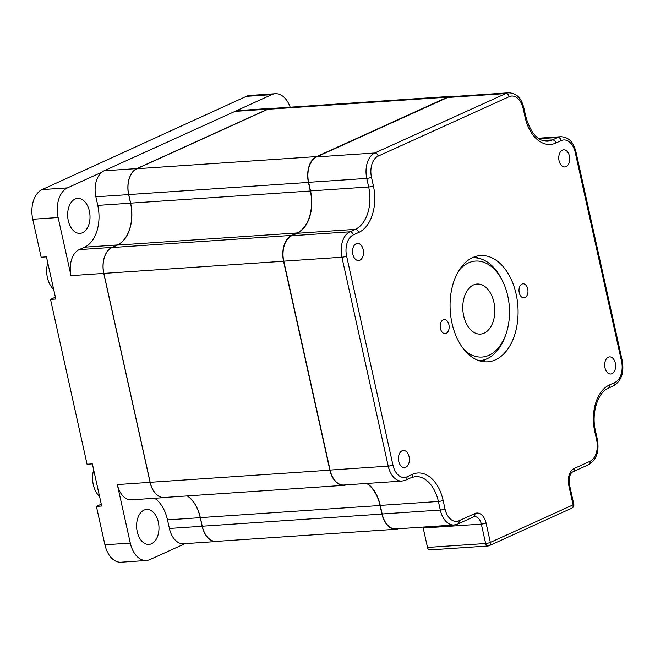 <?xml version="1.0" encoding="UTF-8"?>
<svg xmlns="http://www.w3.org/2000/svg" width="655" height="655" viewBox="0 0 655 655"><rect width="100%" height="100%" fill="white"/><g stroke="black" fill="none" stroke-linecap="round" stroke-linejoin="round"><path stroke-width="0.98" d="M608.315 357.196A8.589 5.469 86.1 0 0 604.794 366.816A8.589 5.469 86.1 0 0 610.722 374.013A8.589 5.469 86.1 0 0 611.975 373.694A8.589 5.469 86.1 0 0 615.495 364.082A8.589 5.469 86.1 0 0 609.568 356.877A8.589 5.469 86.1 0 0 608.315 357.196M402.088 450.779A8.589 5.469 -93.9 0 1 403.341 450.46A8.589 5.469 -93.9 0 1 409.269 457.657A8.589 5.469 -93.9 0 1 405.748 467.269A8.589 5.469 -93.9 0 1 404.495 467.588A8.589 5.469 -93.9 0 1 398.567 460.391A8.589 5.469 -93.9 0 1 402.088 450.779M566.067 166.64A8.589 5.469 -93.9 0 1 564.823 166.959A8.589 5.469 -93.9 0 1 558.887 159.755A8.589 5.469 -93.9 0 1 562.416 150.142A8.589 5.469 -93.9 0 1 563.66 149.823A8.589 5.469 -93.9 0 1 569.588 157.02A8.589 5.469 -93.9 0 1 566.067 166.64M359.841 260.215A8.589 5.469 86.1 0 0 363.361 250.595A8.589 5.469 86.1 0 0 357.433 243.398A8.589 5.469 86.1 0 0 356.189 243.717A8.589 5.469 86.1 0 0 352.668 253.329A8.589 5.469 86.1 0 0 358.596 260.534A8.589 5.469 86.1 0 0 359.841 260.215M516.14 294.16A53.235 33.896 86.1 0 0 480.492 255.589A53.235 33.896 86.1 0 0 452.016 323.251A53.235 33.896 86.1 0 0 487.664 361.822A53.235 33.896 86.1 0 0 516.14 294.16M527.725 288.904A7.041 4.487 86.1 0 0 523.009 283.803A7.041 4.487 86.1 0 0 519.014 291.131A7.041 4.487 86.1 0 0 523.959 297.853A7.041 4.487 86.1 0 0 527.725 288.904M448.912 324.659A7.041 4.487 86.1 0 0 444.196 319.558A7.041 4.487 86.1 0 0 440.201 326.886A7.041 4.487 86.1 0 0 445.146 333.608A7.041 4.487 86.1 0 0 448.912 324.659M99.544 496.351A19.92 12.682 -93.9 0 1 93.681 469.913M55.388 297.182L50.517 299.401L87.058 464.223L92.347 463.871L101.689 506.028L96.408 506.389L101.279 504.178M474.474 256.866A53.235 33.896 -93.9 0 1 479.214 258.414M473.45 284.982A25.07 15.966 -93.9 0 1 477.102 284.049A25.07 15.966 -93.9 0 1 494.41 305.074A25.07 15.966 -93.9 0 1 484.135 333.149A25.07 15.966 -93.9 0 1 480.483 334.083A25.07 15.966 -93.9 0 1 463.175 313.057A25.07 15.966 -93.9 0 1 473.45 284.982M464.182 349.786A48.085 30.613 86.1 0 0 505.84 334.435A48.085 30.613 86.1 0 0 507.756 295.921A48.085 30.613 86.1 0 0 502.18 280.283L501.206 278.408A51.524 32.799 86.1 0 0 472.681 257.841A51.524 32.799 86.1 0 0 472.067 257.89M502.18 280.283A48.085 30.613 86.1 0 0 458.836 270.671M479.01 360.676A51.524 32.799 86.1 0 0 479.624 360.643A51.524 32.799 86.1 0 0 505.128 336.424L505.84 334.435M486.026 359.194A53.235 33.896 -93.9 0 1 481.531 361.372M427.502 547.433L485.642 543.503A3.439 2.186 86.1 0 0 487.942 545.992L429.803 549.922A3.439 2.186 -93.9 0 1 427.502 547.433L423.204 528.036A10.308 6.558 86.1 0 0 422.958 527.087M310.535 190.916A34.347 21.869 -93.9 0 1 297.165 233.295L291.786 235.734A20.608 13.116 86.1 0 0 283.771 261.165L341.91 257.235A20.608 13.116 -93.9 0 1 349.926 231.813L355.305 229.365A34.347 21.869 86.1 0 0 368.675 186.994L310.535 190.916L308.636 182.336L366.775 178.414A20.608 13.116 -93.9 0 1 374.799 152.983L505.775 93.559A20.608 13.116 -93.9 0 1 508.771 92.789L450.632 96.719A20.608 13.116 86.1 0 0 447.635 97.48L505.775 93.559A3.439 2.579 -114.4 0 1 509.148 96.678L378.172 156.103A17.177 10.93 86.1 0 0 371.491 177.292L373.391 185.873A37.785 24.055 -93.9 0 1 358.678 232.492L353.307 234.932A17.177 10.93 86.1 0 0 346.618 256.121L392.935 465.025A17.177 10.93 86.1 0 0 406.935 476.832L412.306 474.384A37.785 24.055 -93.9 0 1 443.108 500.354L445.007 508.935A17.177 10.93 86.1 0 0 459.008 520.733L474.85 513.545A13.739 8.744 -93.9 0 1 486.051 522.993L490.358 542.389L573.092 504.849L568.794 485.445A13.739 8.744 -93.9 0 1 574.14 468.497L589.983 461.308A17.177 10.93 86.1 0 0 596.672 440.119L594.765 431.539A37.785 24.055 -93.9 0 1 609.477 384.927L614.857 382.479A17.177 10.93 86.1 0 0 621.538 361.29L575.229 152.386A17.177 10.93 86.1 0 0 561.229 140.588L555.849 143.027A37.785 24.055 -93.9 0 1 525.048 117.057L523.149 108.476A17.177 10.93 86.1 0 0 509.148 96.678M330.079 470.069L388.219 466.139A20.608 13.116 -93.9 0 0 402.023 481.073L343.883 485.003A20.608 13.116 86.1 0 1 330.079 470.069L283.771 261.165M367.185 483.423A34.347 21.869 -93.9 0 1 380.26 505.398L382.16 513.978A20.608 13.116 86.1 0 0 395.956 528.904L454.095 524.983A20.608 13.116 -93.9 0 1 440.299 510.048L438.4 501.468A34.347 21.869 86.1 0 0 415.401 476.586L411.086 477.692A3.439 2.579 65.6 0 0 412.306 474.384M447.635 97.48L316.66 156.913A20.608 13.116 86.1 0 0 308.636 182.336M346.282 484.839A20.952 13.337 -93.9 0 1 343.9 485.339A20.952 13.337 -93.9 0 1 329.874 470.159L283.558 261.255A20.952 13.337 -93.9 0 1 291.712 235.407L297.092 232.967A34.003 21.648 86.1 0 0 310.331 191.014L308.431 182.434A20.952 13.337 -93.9 0 1 316.586 156.586L447.561 97.153A20.952 13.337 -93.9 0 1 450.607 96.375A20.952 13.337 -93.9 0 1 453.031 96.555M398.355 528.749A20.952 13.337 -93.9 0 1 395.98 529.248A20.952 13.337 -93.9 0 1 381.955 514.069L380.047 505.496A34.003 21.648 86.1 0 0 366.685 483.456M310.331 191.014L130.623 203.148L128.724 194.568A20.952 13.337 -93.9 0 1 136.879 168.72L267.854 109.287A20.952 13.337 -93.9 0 1 270.908 108.509L450.607 96.375M130.623 203.148A34.003 21.648 -93.9 0 1 117.384 245.101L112.013 247.541A20.952 13.337 -93.9 0 0 103.85 273.397L150.167 482.301A20.952 13.337 -93.9 0 0 164.2 497.481L343.9 485.339M187.453 495.909A34.003 21.648 -93.9 0 1 200.34 517.63L202.248 526.211A20.952 13.337 -93.9 0 0 216.273 541.39L395.98 529.248M165.723 497.374A21.091 13.427 -93.9 0 1 164.208 497.62A21.091 13.427 -93.9 0 1 150.085 482.334L103.768 273.43A21.091 13.427 -93.9 0 1 111.98 247.41L117.36 244.97A33.864 21.558 86.1 0 0 130.541 203.189L128.642 194.609A21.091 13.427 -93.9 0 1 136.854 168.589L267.829 109.156A21.091 13.427 -93.9 0 1 270.892 108.37A21.091 13.427 -93.9 0 1 272.431 108.411M130.541 203.189L97.775 205.4L95.867 196.819A21.091 13.427 -93.9 0 1 101.844 172.191A21.091 13.427 -93.9 0 1 104.079 170.799L235.055 111.375A21.091 13.427 -93.9 0 1 238.125 110.589L270.892 108.37M97.775 205.4A33.864 21.558 -93.9 0 1 84.585 247.181L79.214 249.62A21.091 13.427 -93.9 0 0 71.002 275.64L58.123 217.542A24.047 15.311 86.1 0 1 67.457 187.887L101.844 172.191M164.208 497.62L131.434 499.831A21.091 13.427 -93.9 0 1 117.319 484.553L130.288 543.077A24.047 15.311 86.1 0 0 146.393 560.5A24.047 15.311 86.1 0 0 149.889 559.599L185.087 543.634M154.67 498.258A33.864 21.558 -93.9 0 1 167.492 519.882L169.391 528.462A21.091 13.427 -93.9 0 0 183.515 543.74L216.281 541.521A21.091 13.427 -93.9 0 1 202.166 526.243L200.258 517.671A33.864 21.558 86.1 0 0 187.256 495.925M217.804 541.284A21.091 13.427 -93.9 0 1 216.281 541.521M290.206 107.207A24.047 15.311 86.1 0 0 275.231 93.731A24.047 15.311 86.1 0 0 271.71 94.639L235.055 111.375L267.829 109.156M50.517 299.401L55.806 299.04L46.456 256.875L41.167 257.235L32.75 219.253A24.047 15.311 -93.9 0 1 42.084 189.598L246.337 96.35A24.047 15.311 -93.9 0 1 249.858 95.45L275.231 93.731M68.284 220.669A17.521 11.151 -93.9 0 1 77.65 198.408A17.521 11.151 -93.9 0 1 89.956 215.127A17.521 11.151 -93.9 0 1 80.016 233.36A17.521 11.151 -93.9 0 1 68.284 220.669M53.644 289.289A19.92 12.682 -93.9 0 1 47.782 262.851M146.393 560.5L121.019 562.211A24.047 15.311 -93.9 0 1 104.923 544.796L96.408 506.389M137.239 531.721A17.521 11.151 -93.9 0 1 146.614 509.451A17.521 11.151 -93.9 0 1 158.919 526.178A17.521 11.151 -93.9 0 1 148.972 544.411A17.521 11.151 -93.9 0 1 137.239 531.721M525.048 117.057A3.439 0.614 167.5 0 0 525.76 116.492C530.583 133.071 537.821 141.3 547.474 141.185A34.347 21.869 86.1 0 0 552.476 139.9L542.725 140.563M555.849 143.027A3.439 2.579 65.6 0 0 552.476 139.9L557.855 137.46A20.608 13.116 -93.9 0 1 560.852 136.698L538.222 138.221M538.975 138.737L557.855 137.46A3.439 2.579 65.6 0 1 561.229 140.588M358.678 232.492A3.439 2.579 -114.4 0 0 355.305 229.365L297.165 233.295M291.786 235.734L349.926 231.813A3.439 2.579 -114.4 0 1 353.307 234.932M392.935 465.025A3.439 0.614 167.5 0 1 388.219 466.139L341.91 257.235A3.439 0.614 167.5 0 0 346.618 256.121M443.108 500.354A3.439 0.614 167.5 0 1 438.4 501.468L380.26 505.398M382.16 513.978L440.299 510.048A3.439 0.614 167.5 0 0 445.007 508.935M488.442 545.869A3.439 2.579 -114.4 0 0 489.129 545.697A3.439 2.579 -114.4 0 0 490.358 542.389A3.439 0.614 -12.5 0 1 485.642 543.503L481.343 524.106A10.308 6.558 86.1 0 0 474.441 516.639L473.63 516.852A3.439 2.579 65.6 0 0 474.85 513.545M486.051 522.993A3.439 0.614 167.5 0 1 481.343 524.106L423.204 528.036M373.391 185.873A3.439 0.614 167.5 0 1 368.675 186.994L366.775 178.414A3.439 0.614 167.5 0 0 371.491 177.292M316.66 156.913L374.799 152.983A3.439 2.579 -114.4 0 1 378.172 156.103M447.561 97.153L267.854 109.287M316.586 156.586L136.879 168.72M308.431 182.434L128.724 194.568M297.092 232.967L117.384 245.101M291.712 235.407L112.013 247.541M283.558 261.255L103.85 273.397M329.874 470.159L150.167 482.301M380.047 505.496L200.34 517.63M381.955 514.069L202.248 526.211M136.854 168.589L104.079 170.799M128.642 194.609L95.867 196.819M117.36 244.97L84.585 247.181M111.98 247.41L79.214 249.62M103.768 273.43L71.002 275.64M150.085 482.334L117.319 484.553M200.258 517.671L167.492 519.882M202.166 526.243L169.391 528.462M246.337 96.35L271.71 94.639M42.084 189.598L67.457 187.887M32.75 219.253L58.123 217.542M104.923 544.796L130.288 543.077M523.149 108.476A3.439 0.614 -12.5 0 0 523.861 107.911C521.822 100.616 518.858 93.509 508.771 92.789M621.538 361.29A3.439 0.614 167.5 0 0 622.25 360.725L575.933 151.821A3.439 0.614 167.5 0 1 575.229 152.386M622.25 360.725C624.231 372.63 621.358 380.989 613.629 385.787A3.439 2.579 -114.4 0 0 614.857 382.479M613.629 385.787L608.249 388.227A3.439 2.579 -114.4 0 0 609.477 384.927M608.249 388.227C598.261 391.878 590.974 412.863 595.477 430.974A3.439 0.614 167.5 0 1 594.765 431.539M595.477 430.974L597.385 439.554A3.439 0.614 167.5 0 1 596.672 440.119M597.385 439.554C599.366 451.451 596.492 459.81 588.763 464.616A3.439 2.579 -114.4 0 0 589.983 461.308M406.935 476.832A3.439 2.579 65.6 0 1 405.707 480.131L411.086 477.692M588.763 464.616L572.92 471.805A3.439 2.579 -114.4 0 0 574.14 468.497M572.92 471.805C569.989 473.205 568.851 477.56 569.506 484.88A3.439 0.614 167.5 0 1 568.794 485.445M573.805 504.284A3.439 0.614 167.5 0 1 573.092 504.849A3.439 2.579 -114.4 0 1 571.872 508.149A3.439 3.439 0 0 0 573.805 504.284L569.506 484.88M459.008 520.733A3.439 2.579 65.6 0 1 457.788 524.041L473.63 516.852M472.091 257.873L472.681 257.841M479.034 360.684L479.624 360.643M525.76 116.492L523.861 107.911M575.933 151.821C573.903 144.526 570.931 137.411 560.852 136.698M402.023 481.073L405.707 480.131M454.095 524.983L457.788 524.041M487.942 545.992A3.439 3.439 0 0 0 489.129 545.697L571.872 508.149"/></g></svg>
